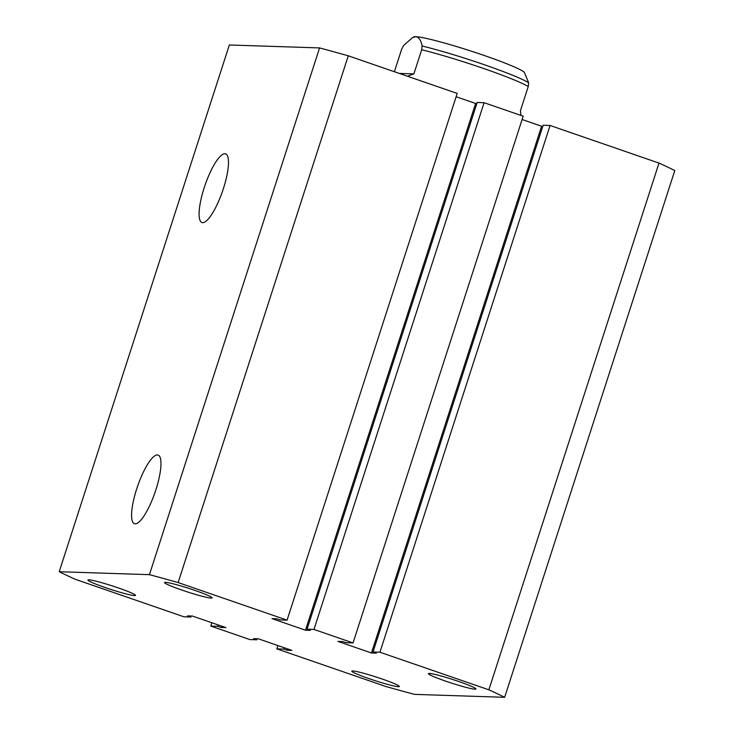 <?xml version="1.0" encoding="UTF-8"?>
<svg xmlns="http://www.w3.org/2000/svg" width="734" height="734" viewBox="0 0 734 734"><rect width="100%" height="100%" fill="white"/><g stroke="black" fill="none" stroke-linecap="round" stroke-linejoin="round"><path stroke-width="1.1" d="M520.984 115.44L520.443 110.687L528.251 86.539A69.391 5.266 -162.1 0 0 483.394 68.409A69.391 5.266 -162.1 0 0 421.683 49.738L422.068 45.994C421.022 40.287 418.93 37.195 415.793 36.7L412.646 37.535L403.718 45.398L401.691 49.095L394.387 71.73M412.646 37.535L413.875 36.911A58.289 4.422 17.9 0 1 415.793 36.7A58.289 4.422 17.9 0 1 475.467 52.536A58.289 4.422 17.9 0 1 524.489 72.638L528.636 82.786L528.251 86.539M421.683 49.738L413.884 73.895L407.471 76.244M399.287 73.418L413.884 73.895M135.148 523.847A36.315 9.239 -71 0 0 155.424 491.202A36.315 9.239 -71 0 0 158.195 455.089A36.315 9.239 -71 0 0 157.406 454.933A36.315 9.239 -71 0 0 137.038 487.862A36.315 9.239 -71 0 0 134.496 523.737A36.315 9.239 -71 0 0 135.148 523.847M202.657 222.641A36.315 9.239 -71 0 0 222.934 189.996A36.315 9.239 -71 0 0 225.705 153.892A36.315 9.239 -71 0 0 224.916 153.736A36.315 9.239 -71 0 0 204.547 186.665A36.315 9.239 -71 0 0 202.006 222.54A36.315 9.239 -71 0 0 202.657 222.641M165.462 582.319A24.984 1.899 17.9 0 1 191.941 589.402A24.984 1.899 17.9 0 1 212.071 597.88A24.984 1.899 17.9 0 1 211.135 598.091A24.984 1.899 17.9 0 1 184.665 591.008A24.984 1.899 17.9 0 1 164.526 582.53A24.984 1.899 17.9 0 1 165.462 582.319M429.344 673.427A24.984 1.899 17.9 0 1 455.823 680.51A24.984 1.899 17.9 0 1 475.953 688.987A24.984 1.899 17.9 0 1 475.017 689.198A24.984 1.899 17.9 0 1 448.547 682.115A24.984 1.899 17.9 0 1 428.408 673.629A24.984 1.899 17.9 0 1 429.344 673.427M88.851 579.823A24.984 1.899 17.9 0 1 115.321 586.906A24.984 1.899 17.9 0 1 135.46 595.393A24.984 1.899 17.9 0 1 134.524 595.595A24.984 1.899 17.9 0 1 108.045 588.512A24.984 1.899 17.9 0 1 87.915 580.034A24.984 1.899 17.9 0 1 88.851 579.823M352.733 670.931A24.984 1.899 17.9 0 1 379.203 678.014A24.984 1.899 17.9 0 1 399.342 686.492A24.984 1.899 17.9 0 1 398.406 686.703A24.984 1.899 17.9 0 1 371.927 679.62A24.984 1.899 17.9 0 1 351.797 671.142A24.984 1.899 17.9 0 1 352.733 670.931M221.494 626.084L221.053 627.451L225.916 627.607L192.418 616.046L187.555 615.89L190.858 617.028L183.931 616.799L75.006 579.19A258.139 19.579 17.9 0 1 59.215 571.722L149.433 574.658A258.139 19.579 17.9 0 1 178.142 582.548L287.067 620.157L280.149 619.936L276.846 618.799L271.984 618.634L305.482 630.203L310.335 630.359L307.041 629.221L313.969 629.442L353.045 642.938L346.118 642.709L342.815 641.571L337.952 641.415L371.45 652.976L376.313 653.132L373.01 651.994L379.937 652.223L550.069 125.477L658.994 163.086L488.862 689.822A258.139 19.579 17.9 0 1 504.653 697.3L414.435 694.364A258.139 19.579 17.9 0 1 385.726 686.464L276.801 648.865L277.865 645.544M178.142 582.548L348.274 55.812L457.199 93.42L287.067 620.157M504.653 697.3L674.785 170.563A258.139 19.579 17.9 0 0 658.994 163.086M59.215 571.722L229.347 44.985L319.565 47.921L149.433 574.658M379.937 652.223L488.862 689.822M319.565 47.921A258.139 19.579 17.9 0 1 348.274 55.812M305.482 630.203L475.614 103.457L456.135 96.732M475.614 103.457L476.843 103.503M307.041 629.221L477.173 102.476L484.101 102.705L523.177 116.192L353.045 642.938M371.45 652.976L541.582 126.239L522.103 119.514M541.582 126.239L542.811 126.276M373.01 651.994L543.142 125.257L550.069 125.477M221.053 627.451L217.75 626.313L210.823 626.084L249.899 639.58L256.827 639.8L253.533 638.663L258.386 638.819L291.884 650.388L287.022 650.223L283.719 649.085L276.801 648.865M211.897 622.771L210.823 626.084M313.969 629.442L484.101 102.705M284.168 647.718L283.719 649.085M256.827 639.8L257.157 638.782M218.191 624.946L217.75 626.313M190.858 617.028L191.189 616.01M287.462 648.856L287.022 650.223M422.068 45.994A67.767 5.138 17.9 0 1 484.165 64.675A67.767 5.138 17.9 0 1 528.636 82.786"/></g></svg>
